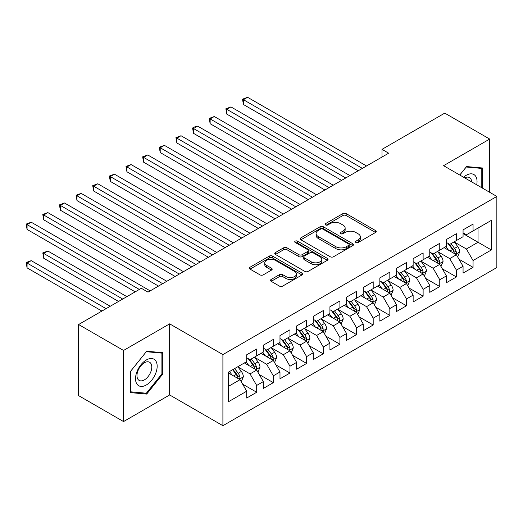 <?xml version="1.0" encoding="UTF-8"?>
<svg xmlns="http://www.w3.org/2000/svg" width="523" height="523" viewBox="0 0 523 523"><rect width="100%" height="100%" fill="white"/><g stroke="black" fill="none" stroke-linecap="round" stroke-linejoin="round"><path stroke-width="0.78" d="M355.928 242.489A1.615 0.935 0 0 0 358.216 242.489L375.573 232.467A2.308 1.334 0 0 0 376.253 231.526A2.308 1.334 0 0 0 375.573 230.578L346.167 213.6A2.308 1.334 0 0 0 342.898 213.6L325.541 223.622A1.615 0.935 0 0 0 325.071 224.282A1.615 0.935 0 0 0 325.541 224.942A1.615 0.935 0 0 0 327.829 224.942L330.078 223.648A7.394 4.269 0 0 1 340.532 223.648L342.983 225.06A7.394 4.269 0 0 1 345.147 228.08A7.394 4.269 0 0 1 342.983 231.101L340.735 232.395A1.615 0.935 0 0 0 340.264 233.055A1.615 0.935 0 0 0 340.735 233.716A1.615 0.935 0 0 0 343.023 233.716L345.272 232.421A7.394 4.269 0 0 1 355.725 232.421L358.177 233.833A7.394 4.269 0 0 1 360.34 236.854A7.394 4.269 0 0 1 358.177 239.867L355.928 241.168A1.615 0.935 0 0 0 355.457 241.829A1.615 0.935 0 0 0 355.928 242.489L355.928 241.168M271.182 279.439A2.308 1.334 0 0 0 270.509 280.38A2.308 1.334 0 0 0 271.182 281.322L279.432 286.088A2.308 1.334 0 0 0 282.701 286.088L301.98 274.954A2.308 1.334 0 0 0 302.654 274.013A2.308 1.334 0 0 0 301.98 273.071L272.575 256.093A2.308 1.334 0 0 0 269.306 256.093L250.027 267.22A2.308 1.334 0 0 0 249.353 268.168A2.308 1.334 0 0 0 250.027 269.11L259.996 274.863A2.308 1.334 0 0 0 263.265 274.863L271.509 270.097A2.308 1.334 0 0 0 272.189 269.155A2.308 1.334 0 0 0 271.509 268.214L266.573 265.357A6.178 3.569 0 0 1 264.762 262.834A6.178 3.569 0 0 1 268.574 259.539A6.178 3.569 0 0 1 275.307 260.31L294.671 271.489A6.178 3.569 0 0 1 296.476 274.013A6.178 3.569 0 0 1 292.664 277.308A6.178 3.569 0 0 1 285.931 276.536L282.701 274.673A2.308 1.334 0 0 0 279.432 274.673L271.182 279.439L271.182 281.322M123.546 350.462L123.546 421.571L169.648 394.95L169.648 323.848L123.546 350.462L78.607 324.522L141.354 288.291L148.009 292.135L388.667 153.193L382.012 149.349L382.012 157.037M169.648 323.848L222.903 354.594L496.85 196.432L496.85 267.541L222.903 425.702L222.903 354.594M489.691 192.301L489.691 139.066L443.589 165.686L496.85 196.432M489.691 139.066L444.759 113.125L382.012 149.349M330.242 256.754A2.308 1.334 0 0 0 333.511 256.754L352.783 245.62A2.308 1.334 0 0 0 353.463 244.679A2.308 1.334 0 0 0 352.783 243.738L323.377 226.76A2.308 1.334 0 0 0 320.115 226.76L300.836 237.887A2.308 1.334 0 0 0 300.156 238.834A2.308 1.334 0 0 0 300.836 239.776L330.242 256.754M295.848 242.835A1.615 0.935 0 0 1 297.489 243.064L297.489 241.142L327.385 258.401A2.308 1.334 0 0 1 328.058 259.349A2.308 1.334 0 0 1 327.385 260.291L308.106 271.417A2.308 1.334 0 0 1 304.837 271.417L275.431 254.44L275.431 252.557A2.308 1.334 0 0 0 274.758 253.498A2.308 1.334 0 0 0 275.431 254.44M275.431 252.557L283.682 247.791A2.308 1.334 0 0 1 286.95 247.791L298.875 254.675A2.308 1.334 0 0 0 302.144 254.675L307.616 251.517A2.308 1.334 0 0 0 308.289 250.576A2.308 1.334 0 0 0 307.616 249.634L295.201 242.463A1.615 0.935 0 0 1 294.724 241.803A1.615 0.935 0 0 1 295.724 240.94A1.615 0.935 0 0 1 297.489 241.142M463.064 233.618L478.042 242.267L478.042 228.048L491.359 220.36L473.054 230.931L473.054 224.106L463.064 229.872L463.064 236.697L456.409 240.541L456.409 233.716L446.42 239.482L446.42 246.3L439.765 250.144L439.765 243.326L429.775 249.092L429.775 255.91L423.12 259.754L423.12 252.936L413.137 258.695L413.137 265.521L406.476 269.365L406.476 262.539L396.493 268.306L396.493 275.131L389.838 278.975L389.838 272.15L379.848 277.916L379.848 284.741L373.193 288.585L373.193 281.76L363.204 287.526L363.204 294.344L356.549 298.188L356.549 291.37L346.566 297.136L346.566 303.955L339.904 307.799L339.904 300.98L329.921 306.74L329.921 313.565L323.26 317.409L323.26 310.584L313.277 316.35L313.277 323.175L306.622 327.019L306.622 320.194L296.633 325.96L296.633 332.785L289.977 336.629L289.977 329.804L279.988 335.57L279.988 342.388L273.333 346.233L273.333 339.414L263.35 345.18L263.35 351.999L256.688 355.843L256.688 349.024L246.706 354.784L246.706 361.609L228.394 372.18L228.394 401.775L246.706 391.204L240.044 379.672L228.394 372.945M491.359 220.36L491.359 249.955L473.054 260.526L466.392 248.994L454.324 242.025M458.985 259.225L473.054 267.345L473.054 260.526M473.054 267.345L463.064 273.111L463.064 266.292L456.409 270.136L449.747 258.604L437.686 251.635M442.347 268.835L456.409 276.955L456.409 270.136M456.409 276.955L446.42 282.721L446.42 275.902L439.765 279.74L433.109 268.214L421.041 261.245M425.702 278.445L439.765 286.565L439.765 279.74M439.765 286.565L429.775 292.331L429.775 285.506L423.12 289.35L416.465 277.818L404.397 270.855M409.058 288.055L423.12 296.175L423.12 289.35M423.12 296.175L413.137 301.941L413.137 295.116L406.476 298.96L399.82 287.428L387.752 280.465M392.413 297.665L406.476 305.785L406.476 298.96M406.476 305.785L396.493 311.545L396.493 304.726L389.838 308.57L383.176 297.038L371.114 290.069M375.769 307.269L389.838 315.389L389.838 308.57M389.838 315.389L379.848 321.155L379.848 314.336L373.193 318.18L366.531 306.648L354.47 299.679M359.131 316.879L373.193 324.999L373.193 318.18M373.193 324.999L363.204 330.765L363.204 323.94L356.549 327.784L349.894 316.258L337.825 309.289M342.487 326.489L356.549 334.609L356.549 327.784M356.549 334.609L346.566 340.375L346.566 333.55L339.904 337.394L333.249 325.862L321.181 318.899M325.842 336.099L339.904 344.219L339.904 337.394M339.904 344.219L329.921 349.985L329.921 343.16L323.26 347.004L316.605 335.472L304.536 328.509M309.198 345.71L323.26 353.829L323.26 347.004M323.26 353.829L313.277 359.589L313.277 352.77L306.622 356.614L299.96 345.082L287.898 338.113M292.553 355.313L306.622 363.433L306.622 356.614M306.622 363.433L296.633 369.199L296.633 362.38L289.977 366.224L283.322 354.692L271.254 347.723M275.915 364.923L289.977 373.043L289.977 366.224M289.977 373.043L279.988 378.809L279.988 371.984L273.333 375.828L266.678 364.302L254.609 357.333M259.271 374.533L273.333 382.653L273.333 375.828M273.333 382.653L263.35 388.419L263.35 381.594L256.688 385.438L250.033 373.906L237.965 366.943M242.626 384.144L256.688 392.263L256.688 385.438M256.688 392.263L246.706 398.029L246.706 391.204M246.706 357.765L250.033 359.687L256.688 355.843M228.394 386.399L240.044 379.672M263.35 348.155L266.678 350.077L273.333 346.233M250.033 373.906L256.688 370.068L244.372 362.955M263.35 381.594L256.688 370.068M279.988 338.551L283.322 340.473L289.977 336.629M266.678 364.302L273.333 360.458L261.016 353.345M279.988 371.984L273.333 360.458M296.633 328.941L299.96 330.863L306.622 327.019M283.322 354.692L289.977 350.848L277.661 343.735M296.633 362.38L289.977 350.848M313.277 319.331L316.605 321.253L323.26 317.409M299.96 345.082L306.622 341.238L294.305 334.125M313.277 352.77L306.622 341.238M329.921 309.721L333.249 311.643L339.904 307.799M316.605 335.472L323.26 331.628L310.943 324.522M329.921 343.16L323.26 331.628M346.566 300.11L349.894 302.033L356.549 298.188M333.249 325.862L339.904 322.024L327.588 314.911M346.566 333.55L339.904 322.024M363.204 290.507L366.531 292.429L373.193 288.585M349.894 316.258L356.549 312.414L344.232 305.301M363.204 323.94L356.549 312.414M379.848 280.897L383.176 282.819L389.838 278.975M366.531 306.648L373.193 302.804L360.877 295.691M379.848 314.336L373.193 302.804M396.493 271.287L399.82 273.209L406.476 269.365M383.176 297.038L389.838 293.194L377.521 286.081M396.493 304.726L389.838 293.194M413.137 261.677L416.465 263.599L423.12 259.754M399.82 287.428L406.476 283.584L394.159 276.477M413.137 295.116L406.476 283.584M429.775 252.066L433.109 253.988L439.765 250.144M416.465 277.818L423.12 273.98L410.803 266.867M429.775 285.506L423.12 273.98M446.42 242.463L449.747 244.385L456.409 240.541M433.109 268.214L439.765 264.37L427.448 257.257M446.42 275.902L439.765 264.37M463.064 232.853L466.392 234.775L473.054 230.931M449.747 258.604L456.409 254.76L444.092 247.647M463.064 266.292L456.409 254.76M78.607 324.522L78.607 395.623L123.546 421.571M169.648 394.95L222.903 425.702M466.392 248.994L478.042 242.267L491.359 249.955M482.618 188.215L482.618 168.001L466.562 166.562L459.763 175.022M162.738 374.095L162.738 352.679L146.682 351.247L130.619 371.225L130.619 392.636L146.682 394.074L162.738 374.095L161.908 373.612M356.575 242.718L358.177 241.789A7.394 4.269 0 0 0 360.34 238.776L360.34 236.854M345.147 228.08L345.147 230.002A7.394 4.269 0 0 1 342.983 233.023L341.382 233.944M375.547 232.487L346.167 215.522A2.308 1.334 0 0 0 342.898 215.522L326.189 225.171M352.757 245.64L323.377 228.682A2.308 1.334 0 0 0 320.115 228.682L300.869 239.796M348.704 245.339A1.615 0.935 0 0 0 349.174 244.679A1.615 0.935 0 0 0 348.704 244.019L322.887 229.12A1.615 0.935 0 0 0 320.606 229.12L318.232 230.486A7.394 4.269 0 0 0 316.069 233.506A7.394 4.269 0 0 0 318.232 236.52L335.877 246.706A7.394 4.269 0 0 0 346.331 246.706L348.704 245.339L348.704 247.261A1.615 0.935 0 0 0 349.174 246.601L349.174 244.679M316.069 233.506L316.069 235.428A7.394 4.269 0 0 0 318.232 238.442L318.232 236.52M348.704 247.261L346.331 248.628A7.394 4.269 0 0 1 335.877 248.628L318.232 238.442M275.464 254.459L283.682 249.713L283.682 247.791M308.289 250.576L308.289 252.498A2.308 1.334 0 0 1 307.616 253.439L302.144 256.597A2.308 1.334 0 0 1 298.875 256.597L286.95 249.713A2.308 1.334 0 0 0 283.682 249.713M297.489 243.064L327.352 260.31M311.25 261.82A6.178 3.569 0 0 0 317.984 262.598A6.178 3.569 0 0 0 321.802 259.297A6.178 3.569 0 0 0 319.991 256.773L313.172 252.838A2.308 1.334 0 0 0 309.904 252.838L304.432 255.995A2.308 1.334 0 0 0 303.752 256.943A2.308 1.334 0 0 0 304.432 257.885L311.25 261.82L311.25 263.742A6.178 3.569 0 0 0 317.984 264.52A6.178 3.569 0 0 0 321.802 261.219L321.802 259.297M303.752 256.943L303.752 258.865A2.308 1.334 0 0 0 304.432 259.807L304.432 257.885M311.25 263.742L304.432 259.807M296.476 274.013L296.476 275.935A6.178 3.569 0 0 1 292.664 279.23A6.178 3.569 0 0 1 285.931 278.458L282.701 276.595A2.308 1.334 0 0 0 279.432 276.595L271.215 281.341M264.762 262.834L264.762 264.756A6.178 3.569 0 0 0 266.573 267.279L266.573 265.357M271.483 270.116L266.573 267.279M301.948 274.974L272.575 258.016A2.308 1.334 0 0 0 269.306 258.016L250.059 269.129M144.982 393.093L146.682 394.074M457.638 256.891L459.704 251.857A6.237 3.602 -120 0 0 457.71 246.549L454.173 241.829M448.544 250.216L445.858 246.634M444.596 247.941L444.295 247.536M243.424 142.942L324.927 189.993L210.141 123.722L210.141 118.917L214.299 116.518L333.249 185.194M455.232 254.08L456.2 253.21L456.337 252.125A6.237 3.602 -120 0 0 454.552 248.373L451.016 243.653M448.995 243.947L453.363 249.778A3.177 1.837 60 0 1 453.938 250.739L456.337 252.125M447.897 243.313L452.552 249.523A6.237 3.602 60 0 1 454.337 253.276L454.461 253.635M362.374 168.373L243.424 99.703L247.588 97.298L366.531 165.974M358.216 170.779L243.424 104.508L243.424 99.703L242.509 99.174L247.588 97.298M243.424 104.508L242.509 99.174M440.994 266.501L443.059 261.467A6.237 3.602 -120 0 0 441.066 256.152L437.535 251.432M431.9 259.826L429.213 256.237M427.951 257.551L427.651 257.139M226.779 152.553L308.282 199.603L193.497 133.332L193.497 128.527L197.655 126.128L316.605 194.798M438.588 263.69L439.555 262.821L439.693 261.729A6.237 3.602 -120 0 0 437.908 257.983L434.371 253.263M432.351 253.557L436.718 259.382A3.177 1.837 60 0 1 437.3 260.349L439.693 261.729M431.253 252.923L435.907 259.133A6.237 3.602 60 0 1 437.692 262.886L437.823 263.246M424.356 276.111L426.415 271.077A6.237 3.602 -120 0 0 424.428 265.762L420.891 261.042M415.255 269.437L412.569 265.847M411.313 267.161L411.006 266.75M210.141 162.163L291.638 209.213L176.852 142.942L176.852 138.137L181.017 135.732L299.96 204.408M421.943 273.3L422.911 272.431L423.048 271.339A6.237 3.602 -120 0 0 421.263 267.586L417.727 262.873M415.707 263.167L420.074 268.992A3.177 1.837 60 0 1 420.655 269.96L423.048 271.339M414.615 262.533L419.263 268.744A6.237 3.602 60 0 1 421.054 272.496L421.178 272.856M345.729 177.983L226.779 109.314L230.944 106.908L349.894 175.584M341.571 180.389L226.779 114.112L226.779 109.314L225.864 108.784L230.944 106.908M226.779 114.112L225.864 108.784M329.085 187.594L209.226 118.394L214.299 116.518M210.141 123.722L209.226 118.394M476.715 184.809A15.298 8.832 120 0 0 475.597 176.133A15.298 8.832 120 0 0 463.561 177.219M471.648 181.886A10.473 6.047 120 0 0 470.674 178.67A10.473 6.047 120 0 0 469.491 177.578A10.473 6.047 120 0 0 464.685 177.866M466.196 167.02L481.788 168.426L481.788 187.737M480.755 167.831L481.788 168.426M459.795 175.042L466.228 167.04M136.98 384.124A15.298 8.832 120 0 0 151.755 380.162A15.298 8.832 120 0 0 155.717 360.811A15.298 8.832 120 0 0 140.935 364.773A15.298 8.832 120 0 0 136.98 384.124M137.961 379.306A10.473 6.047 120 0 0 139.138 380.398A10.473 6.047 120 0 0 148.885 375.514A10.473 6.047 120 0 0 150.787 363.348A10.473 6.047 120 0 0 149.611 362.256A10.473 6.047 120 0 0 139.87 367.146A10.473 6.047 120 0 0 137.961 379.306M146.348 351.718L161.908 353.11L161.908 373.86L146.348 393.218L130.783 391.825L130.783 371.075L146.316 351.698M160.875 352.515L161.908 353.11M407.711 285.721L409.771 280.681A6.237 3.602 -120 0 0 407.783 275.373L404.246 270.653M398.611 279.047L395.924 275.458M394.669 276.765L394.362 276.36M193.497 171.766L275 218.823L160.208 152.553L160.208 147.748L164.372 145.342L283.322 214.018M405.305 282.91L406.266 282.041L406.404 280.949A6.237 3.602 -120 0 0 404.619 277.197L401.082 272.476M399.069 272.771L403.436 278.602A3.177 1.837 60 0 1 404.011 279.57L406.404 280.949M397.97 272.137L402.625 278.354A6.237 3.602 60 0 1 404.41 282.1L404.534 282.466M391.067 295.325L393.133 290.291A6.237 3.602 -120 0 0 391.139 284.983L387.602 280.263M381.967 288.657L379.28 285.068M378.024 286.375L377.717 285.97M176.852 181.376L258.355 228.433L143.57 162.156L143.57 157.358L147.728 154.952L266.678 223.628M388.661 292.514L389.628 291.644L389.759 290.559A6.237 3.602 -120 0 0 387.974 286.807L384.444 282.087M382.424 282.381L386.791 288.212A3.177 1.837 60 0 1 387.366 289.173L389.759 290.559M381.326 281.747L385.981 287.957A6.237 3.602 60 0 1 387.765 291.71L387.889 292.069M312.447 197.204L192.582 127.998L194.242 127.037L197.655 126.128M193.497 133.332L192.582 127.998M295.802 206.814L175.937 137.608L181.017 135.732M176.852 142.942L175.937 137.608M374.422 304.935L376.488 299.901A6.237 3.602 -120 0 0 374.494 294.593L370.957 289.873M365.329 298.26L362.642 294.678M361.38 295.985L361.079 295.58M160.208 190.987L241.711 238.037L126.926 171.766L126.926 166.961L131.083 164.562L250.033 233.238M372.016 302.124L372.984 301.255L373.121 300.169A6.237 3.602 -120 0 0 371.337 296.417L367.8 291.697M365.78 291.991L370.147 297.822A3.177 1.837 60 0 1 370.722 298.783L373.121 300.169M364.681 291.357L369.336 297.567A6.237 3.602 60 0 1 371.121 301.32L371.245 301.679M279.158 216.417L159.293 147.218L164.372 145.342M160.208 152.553L159.293 147.218M357.778 314.545L359.844 309.511A6.237 3.602 -120 0 0 357.85 304.196L354.319 299.476M348.684 307.87L345.997 304.281M344.742 305.595L344.435 305.184M143.57 200.597L225.067 247.647L110.281 181.376L110.281 176.571L114.439 174.172L233.389 242.842M355.372 311.734L356.34 310.865L356.477 309.773A6.237 3.602 -120 0 0 354.692 306.027L351.155 301.307M349.135 301.601L353.502 307.426A3.177 1.837 60 0 1 354.084 308.393L356.477 309.773M348.037 300.967L352.692 307.178A6.237 3.602 60 0 1 354.476 310.93L354.607 311.29M262.513 226.028L142.655 156.828L147.728 154.952M143.57 162.156L142.655 156.828M341.14 324.155L343.199 319.122A6.237 3.602 -120 0 0 341.212 313.807L337.675 309.086M332.04 317.481L329.353 313.892M328.098 315.206L327.79 314.794M126.926 210.207L208.422 257.257L93.637 190.987L93.637 186.181L97.801 183.776L216.744 252.452M338.727 321.344L339.695 320.475L339.832 319.383A6.237 3.602 -120 0 0 338.048 315.631L334.511 310.917M332.497 311.205L336.858 317.036A3.177 1.837 60 0 1 337.44 318.004L339.832 319.383M331.399 310.577L336.054 316.788A6.237 3.602 60 0 1 337.838 320.54L337.963 320.9M245.869 235.638L126.01 166.432L131.083 164.562M126.926 171.766L126.01 166.432M324.495 333.766L326.555 328.725A6.237 3.602 -120 0 0 324.567 323.417L321.03 318.697M315.395 327.091L312.708 323.502M311.453 324.809L311.146 324.404M110.281 219.81L191.784 266.867L76.992 200.597L76.992 195.792L81.157 193.386L200.106 262.062M322.09 330.954L323.051 330.085L323.188 328.993A6.237 3.602 -120 0 0 321.403 325.241L317.866 320.521M315.853 320.815L320.22 326.646A3.177 1.837 60 0 1 320.795 327.614L323.188 328.993M314.754 320.181L319.409 326.398A6.237 3.602 60 0 1 321.194 330.144L321.318 330.51M229.231 245.248L109.366 176.042L114.439 174.172M110.281 181.376L109.366 176.042M307.851 343.369L309.917 338.335A6.237 3.602 -120 0 0 307.923 333.027L304.386 328.307M298.757 336.701L296.064 333.112M294.809 334.419L294.501 334.014M93.637 229.42L175.14 276.477L60.354 210.2L60.354 205.402L64.512 202.996L183.462 271.672M305.445 340.558L306.413 339.689L306.55 338.603A6.237 3.602 -120 0 0 304.759 334.851L301.228 330.131M299.208 330.425L303.575 336.256A3.177 1.837 60 0 1 304.151 337.217L306.55 338.603M298.11 329.791L302.765 336.001A6.237 3.602 60 0 1 304.549 339.754L304.674 340.113M212.586 254.858L92.721 185.652L97.801 183.776M93.637 190.987L92.721 185.652M291.206 352.979L293.272 347.945A6.237 3.602 -120 0 0 291.278 342.637L287.748 337.917M282.113 346.304L279.426 342.722M278.164 344.029L277.863 343.624M76.992 239.031L158.495 286.081L43.71 219.81L43.71 215.005L47.868 212.606L166.817 281.282M288.801 350.168L289.768 349.299L289.905 348.213A6.237 3.602 -120 0 0 288.121 344.461L284.584 339.741M282.564 340.035L286.931 345.866A3.177 1.837 60 0 1 287.506 346.827L289.905 348.213M281.466 339.401L286.12 345.611A6.237 3.602 60 0 1 287.905 349.364L288.036 349.724M195.942 264.461L76.077 195.262L81.157 193.386M76.992 200.597L76.077 195.262M274.562 362.589L276.628 357.555A6.237 3.602 -120 0 0 274.64 352.24L271.104 347.52M265.468 355.915L262.781 352.325M261.526 353.64L261.219 353.228M60.354 248.641L135.196 291.847L27.065 229.42L27.065 224.615L31.223 222.216L150.173 290.886M272.156 359.778L273.124 358.909L273.261 357.817A6.237 3.602 -120 0 0 271.476 354.071L267.939 349.351M265.919 349.645L270.286 355.47A3.177 1.837 60 0 1 270.868 356.438L273.261 357.817M264.828 349.011L269.476 355.222A6.237 3.602 60 0 1 271.26 358.974L271.391 359.334M179.297 274.072L59.439 204.872L64.512 202.996M60.354 210.2L59.439 204.872M257.924 372.199L259.983 367.166A6.237 3.602 -120 0 0 257.996 361.851L254.459 357.131M248.824 365.525L246.137 361.936M244.882 363.25L244.574 362.838M126.873 296.652L47.868 251.04L43.71 253.446L43.71 258.251L118.551 301.457M255.512 369.388L256.479 368.519L256.616 367.427A6.237 3.602 -120 0 0 254.832 363.675L251.295 358.955M249.281 359.249L253.648 365.08A3.177 1.837 60 0 1 254.224 366.048L256.616 367.427M248.183 358.621L252.838 364.832A6.237 3.602 60 0 1 254.623 368.584L254.747 368.944M43.71 258.251L42.794 252.916L122.715 299.058M42.794 252.916L47.868 251.04M162.66 283.682L42.794 214.476L47.868 212.606M43.71 219.81L42.794 214.476M241.28 381.81L243.339 376.769A6.237 3.602 -120 0 0 241.351 371.461L237.815 366.741M232.179 375.135L229.492 371.546M110.229 306.262L31.223 260.65L27.065 263.049L27.065 267.854L101.907 311.067M238.874 378.998L239.835 378.129L239.972 377.037A6.237 3.602 -120 0 0 238.187 373.285L234.65 368.565M233.088 369.467L237.004 374.69A3.177 1.837 60 0 1 237.579 375.658L239.972 377.037M232.657 369.722L236.193 374.442A6.237 3.602 60 0 1 237.978 378.188L238.102 378.554M27.065 267.854L26.15 262.526L106.071 308.662M26.15 262.526L31.223 260.65M139.353 289.448L26.15 224.086L31.223 222.216M27.065 229.42L26.15 224.086M358.177 241.789L358.177 239.867M340.735 233.716L340.735 232.395M342.983 233.023L342.983 231.101M325.541 224.942L325.541 223.622M342.898 215.522L342.898 213.6M346.167 215.522L346.167 213.6M375.573 232.467L375.573 230.578M300.836 239.776L300.836 237.887M320.115 228.682L320.115 226.76M323.377 228.682L323.377 226.76M352.783 245.62L352.783 243.738M335.877 248.628L335.877 246.706M346.331 248.628L346.331 246.706M286.95 249.713L286.95 247.791M298.875 256.597L298.875 254.675M302.144 256.597L302.144 254.675M307.616 253.439L307.616 251.517M327.385 260.291L327.385 258.401M279.432 276.595L279.432 274.673M282.701 276.595L282.701 274.673M285.931 278.458L285.931 276.536M271.509 270.097L271.509 268.214M250.027 269.11L250.027 267.22M269.306 258.016L269.306 256.093M272.575 258.016L272.575 256.093M301.98 274.954L301.98 273.071M455.625 254.309L459.658 251.975M454.552 248.373L457.71 246.549M449.943 251.027L452.552 249.523M438.98 263.919L443.02 261.585M437.908 257.983L441.066 256.152M433.305 260.637L435.907 259.133M422.342 273.522L426.376 271.195M421.263 267.586L424.428 265.762M416.661 270.247L419.263 268.744M405.698 283.133L409.731 280.805M404.619 277.197L407.783 275.373M400.017 279.857L402.625 278.354M389.053 292.743L393.087 290.415M387.974 286.807L391.139 284.983M383.372 289.467L385.981 287.957M372.409 302.353L376.442 300.019M371.337 296.417L374.494 294.593M366.728 299.071L369.336 297.567M355.764 311.963L359.804 309.629M354.692 306.027L357.85 304.196M350.09 308.681L352.692 307.178M339.126 321.567L343.16 319.239M338.048 315.631L341.212 313.807M333.445 318.291L336.054 316.788M322.482 331.177L326.515 328.849M321.403 325.241L324.567 323.417M316.801 327.901L319.409 326.398M305.837 340.787L309.871 338.459M304.759 334.851L307.923 333.027M300.156 337.512L302.765 336.001M289.193 350.397L293.233 348.063M288.121 344.461L291.278 342.637M283.518 347.115L286.12 345.611M272.548 360.007L276.589 357.673M271.476 354.071L274.64 352.24M266.874 356.725L269.476 355.222M255.91 369.611L259.944 367.283M254.832 363.675L257.996 361.851M250.229 366.335L252.838 364.832M239.266 379.221L243.3 376.893M238.187 373.285L241.351 371.461M233.585 375.945L236.193 374.442"/></g></svg>
